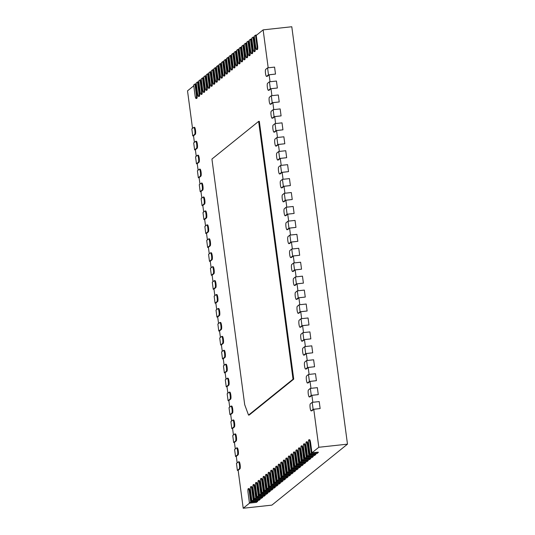 <?xml version="1.0" encoding="UTF-8"?>
<svg xmlns="http://www.w3.org/2000/svg" width="535" height="535" viewBox="0 0 535 535"><rect width="100%" height="100%" fill="white"/><g stroke="black" fill="none" stroke-linecap="round" stroke-linejoin="round"><path stroke-width="0.8" d="M249.584 503.107L243.211 508.25L271.874 505.127L347.483 444.15L291.789 26.75L263.126 29.873L268.189 67.805M250.708 502.104L249.444 503.127L248.053 492.675A3.544 0.689 83.8 0 1 248.3 488.642A3.544 0.689 83.8 0 1 249.31 491.658L250.708 502.104L257.716 501.342L257.669 500.994L251.35 501.683L252.105 501.074M253.229 500.071L251.972 501.088L250.574 490.635A3.544 0.689 83.8 0 1 250.821 486.609A3.544 0.689 83.8 0 1 251.838 489.619L253.229 500.071L260.244 499.309L260.197 498.961L253.878 499.65L254.633 499.041M255.757 498.038L254.493 499.055L253.102 488.602A3.544 0.689 83.8 0 1 253.349 484.57A3.544 0.689 83.8 0 1 254.359 487.586L255.757 498.038L262.765 497.269L262.718 496.921L256.399 497.61L257.154 497.002M258.278 495.998L257.021 497.015L255.623 486.562A3.544 0.689 83.8 0 1 255.87 482.537A3.544 0.689 83.8 0 1 256.887 485.546L258.278 495.998L265.293 495.236L265.246 494.888L258.927 495.577L259.682 494.969M260.806 493.965L259.542 494.982L258.151 484.529A3.544 0.689 83.8 0 1 258.398 480.497A3.544 0.689 83.8 0 1 259.408 483.513L260.806 493.965L267.814 493.203L267.767 492.849L261.448 493.537L262.203 492.929M263.327 491.926L262.07 492.942L260.672 482.49A3.544 0.689 83.8 0 1 260.92 478.464A3.544 0.689 83.8 0 1 261.936 481.473L263.327 491.926L270.342 491.163L270.295 490.816L263.976 491.505L264.731 490.896M265.855 489.893L264.591 490.909L263.2 480.457A3.544 0.689 83.8 0 1 263.447 476.431A3.544 0.689 83.8 0 1 264.457 479.44L265.855 489.893L272.863 489.13L272.817 488.783L266.497 489.465L267.253 488.856M268.376 487.853L267.119 488.876L265.721 478.424A3.544 0.689 83.8 0 1 265.969 474.391A3.544 0.689 83.8 0 1 266.985 477.401L268.376 487.853L275.391 487.091L275.344 486.743L269.025 487.432L269.78 486.823M270.904 485.82L269.64 486.837L268.249 476.384A3.544 0.689 83.8 0 1 268.496 472.358A3.544 0.689 83.8 0 1 269.506 475.368L270.904 485.82L277.912 485.058L277.866 484.71L271.546 485.399L272.302 484.784M273.432 483.78L272.168 484.804L270.77 474.351A3.544 0.689 83.8 0 1 271.018 470.318A3.544 0.689 83.8 0 1 272.034 473.328L273.432 483.78L280.44 483.018L280.393 482.67L274.074 483.359L274.829 482.751M275.953 481.747L274.689 482.764L273.298 472.311A3.544 0.689 83.8 0 1 273.546 468.285A3.544 0.689 83.8 0 1 274.555 471.295L275.953 481.747L282.962 480.985L282.915 480.637L276.595 481.326L277.351 480.718M278.481 479.714L277.217 480.731L275.819 470.278A3.544 0.689 83.8 0 1 276.067 466.246A3.544 0.689 83.8 0 1 277.083 469.262L278.481 479.714L285.489 478.945L285.443 478.598L279.123 479.286L279.879 478.678M281.002 477.675L279.738 478.691L278.347 468.239A3.544 0.689 83.8 0 1 278.595 464.213A3.544 0.689 83.8 0 1 279.604 467.222L281.002 477.675L288.011 476.912L287.964 476.565L281.644 477.253L282.4 476.645M283.53 475.642L282.266 476.658L280.868 466.206A3.544 0.689 83.8 0 1 281.116 462.173A3.544 0.689 83.8 0 1 282.132 465.189L283.53 475.642L290.538 474.879L290.492 474.525L284.172 475.214L284.928 474.605M286.051 473.602L284.787 474.619L283.396 464.166A3.544 0.689 83.8 0 1 283.644 460.14A3.544 0.689 83.8 0 1 284.66 463.149L286.051 473.602L293.06 472.84L293.013 472.492L286.693 473.181L287.449 472.572M288.579 471.569L287.315 472.586L285.917 462.133A3.544 0.689 83.8 0 1 286.165 458.1A3.544 0.689 83.8 0 1 287.181 461.116L288.579 471.569L295.587 470.807L295.541 470.459L289.221 471.141L289.977 470.532M291.1 469.529L289.836 470.553L288.445 460.1A3.544 0.689 83.8 0 1 288.693 456.067A3.544 0.689 83.8 0 1 289.709 459.077L291.1 469.529L298.109 468.767L298.062 468.419L291.742 469.108L292.498 468.499M293.628 467.496L292.364 468.513L290.966 458.06A3.544 0.689 83.8 0 1 291.214 454.034A3.544 0.689 83.8 0 1 292.23 457.044L293.628 467.496L300.637 466.734L300.59 466.386L294.27 467.075L295.026 466.46M296.149 465.457L294.885 466.48L293.494 456.027A3.544 0.689 83.8 0 1 293.742 451.995A3.544 0.689 83.8 0 1 294.758 455.004L296.149 465.457L303.158 464.694L303.111 464.347L296.791 465.035L297.547 464.427M298.677 463.424L297.413 464.44L296.015 453.988A3.544 0.689 83.8 0 1 296.263 449.962A3.544 0.689 83.8 0 1 297.279 452.971L298.677 463.424L305.686 462.661L305.639 462.314L299.319 463.002L300.075 462.394M301.198 461.391L299.934 462.407L298.543 451.955A3.544 0.689 83.8 0 1 298.791 447.922A3.544 0.689 83.8 0 1 299.807 450.938L301.198 461.391L308.207 460.622L308.16 460.274L301.84 460.963L302.596 460.354M303.726 459.351L302.462 460.367L301.065 449.915A3.544 0.689 83.8 0 1 301.312 445.889A3.544 0.689 83.8 0 1 302.328 448.898L303.726 459.351L310.735 458.589L310.688 458.241L304.368 458.93L305.124 458.321M306.247 457.318L304.983 458.334L303.592 447.882A3.544 0.689 83.8 0 1 303.84 443.849A3.544 0.689 83.8 0 1 304.856 446.865L306.247 457.318L313.256 456.549L313.209 456.201L306.889 456.89L307.645 456.281M308.775 455.278L307.511 456.295L306.114 445.842A3.544 0.689 83.8 0 1 306.361 441.816A3.544 0.689 83.8 0 1 307.378 444.826L308.775 455.278L315.784 454.516L315.737 454.168L309.417 454.857L310.173 454.248M311.296 453.245L310.032 454.262L308.641 443.809A3.544 0.689 83.8 0 1 308.889 439.777A3.544 0.689 83.8 0 1 309.905 442.793L311.296 453.245L318.305 452.483L318.258 452.128L311.945 452.817L318.82 447.273L347.483 444.15M318.82 447.273L313.757 409.295L320.137 408.553L313.129 409.322L311.236 410.847A3.544 0.689 83.8 0 1 311.149 410.88A3.544 0.689 83.8 0 1 310.113 407.657A3.544 0.689 83.8 0 1 310.3 403.878L312.199 402.353L319.208 401.584L320.137 408.553M268.496 74.84L266.604 76.365A3.544 0.689 83.8 0 1 266.524 76.405A3.544 0.689 83.8 0 1 265.48 73.175A3.544 0.689 83.8 0 1 265.674 69.396L267.567 67.871L268.496 74.84L275.505 74.077L269.125 74.813L270.048 81.741M270.356 88.777L268.463 90.301A3.544 0.689 83.8 0 1 268.383 90.341A3.544 0.689 83.8 0 1 267.339 87.111A3.544 0.689 83.8 0 1 267.533 83.333L269.426 81.808L270.356 88.777L277.364 88.014L270.984 88.75L271.907 95.678M272.215 102.713L270.322 104.238A3.544 0.689 83.8 0 1 270.242 104.278A3.544 0.689 83.8 0 1 269.199 101.048A3.544 0.689 83.8 0 1 269.393 97.27L271.285 95.745L272.215 102.713L279.23 101.951L272.843 102.687L273.766 109.615M274.074 116.65L272.181 118.175A3.544 0.689 83.8 0 1 272.101 118.215A3.544 0.689 83.8 0 1 271.058 114.985A3.544 0.689 83.8 0 1 271.252 111.206L273.144 109.682L274.074 116.65L281.089 115.888L274.702 116.623L275.625 123.552M275.933 130.587L274.04 132.112A3.544 0.689 83.8 0 1 273.96 132.152A3.544 0.689 83.8 0 1 272.917 128.922A3.544 0.689 83.8 0 1 273.111 125.143L275.003 123.618L275.933 130.587L282.948 129.824L276.562 130.56L277.484 137.488M277.792 144.524L275.899 146.048A3.544 0.689 83.8 0 1 275.819 146.088A3.544 0.689 83.8 0 1 274.776 142.858A3.544 0.689 83.8 0 1 274.97 139.08L276.862 137.555L277.792 144.524L284.807 143.761L278.421 144.497L279.344 151.425M279.658 158.46L277.759 159.985A3.544 0.689 83.8 0 1 277.678 160.025A3.544 0.689 83.8 0 1 276.635 156.795A3.544 0.689 83.8 0 1 276.829 153.017L278.728 151.492L279.658 158.46L286.666 157.698L280.28 158.434L281.209 165.362M281.517 172.397L279.618 173.922A3.544 0.689 83.8 0 1 279.537 173.962A3.544 0.689 83.8 0 1 278.494 170.732A3.544 0.689 83.8 0 1 278.688 166.953L280.587 165.429L281.517 172.397L288.525 171.635L282.139 172.37L283.068 179.299M283.376 186.334L281.484 187.859A3.544 0.689 83.8 0 1 281.397 187.899A3.544 0.689 83.8 0 1 280.36 184.669A3.544 0.689 83.8 0 1 280.554 180.89L282.447 179.365L283.376 186.334L290.385 185.571L284.005 186.307L284.928 193.235M285.235 200.271L283.343 201.795A3.544 0.689 83.8 0 1 283.256 201.835A3.544 0.689 83.8 0 1 282.219 198.605A3.544 0.689 83.8 0 1 282.413 194.827L284.306 193.302L285.235 200.271L292.244 199.508L285.864 200.244L286.787 207.172M287.094 214.207L285.202 215.732A3.544 0.689 83.8 0 1 285.115 215.772A3.544 0.689 83.8 0 1 284.078 212.542A3.544 0.689 83.8 0 1 284.272 208.764L286.165 207.239L287.094 214.207L294.103 213.445L287.723 214.181L288.646 221.109M288.953 228.144L287.061 229.669A3.544 0.689 83.8 0 1 286.981 229.709A3.544 0.689 83.8 0 1 285.937 226.479A3.544 0.689 83.8 0 1 286.131 222.7L288.024 221.176L288.953 228.144L295.962 227.382L289.582 228.117L290.505 235.046M290.813 242.081L288.92 243.606A3.544 0.689 83.8 0 1 288.84 243.646A3.544 0.689 83.8 0 1 287.797 240.416A3.544 0.689 83.8 0 1 287.99 236.637L289.883 235.112L290.813 242.081L297.821 241.318L291.441 242.054L292.364 248.982M292.672 256.018L290.779 257.542A3.544 0.689 83.8 0 1 290.699 257.582A3.544 0.689 83.8 0 1 289.656 254.352A3.544 0.689 83.8 0 1 289.85 250.574L291.742 249.049L292.672 256.018L299.68 255.255L293.3 255.991L294.223 262.919M294.531 269.954L292.638 271.479A3.544 0.689 83.8 0 1 292.558 271.519A3.544 0.689 83.8 0 1 291.515 268.289A3.544 0.689 83.8 0 1 291.709 264.511L293.601 262.986L294.531 269.954L301.539 269.192L295.159 269.928L296.082 276.856M296.39 283.891L294.497 285.416A3.544 0.689 83.8 0 1 294.417 285.456A3.544 0.689 83.8 0 1 293.374 282.226A3.544 0.689 83.8 0 1 293.568 278.447L295.46 276.923L296.39 283.891L303.399 283.129L297.019 283.864L297.941 290.793M298.249 297.828L296.357 299.353A3.544 0.689 83.8 0 1 296.276 299.386A3.544 0.689 83.8 0 1 295.233 296.163A3.544 0.689 83.8 0 1 295.427 292.384L297.32 290.859L298.249 297.828L305.258 297.065L298.878 297.801L299.801 304.729M300.108 311.765L298.216 313.289A3.544 0.689 83.8 0 1 298.135 313.323A3.544 0.689 83.8 0 1 297.092 310.099A3.544 0.689 83.8 0 1 297.286 306.321L299.179 304.796L300.108 311.765L307.117 311.002L300.737 311.738L301.66 318.666M301.967 325.701L300.075 327.226A3.544 0.689 83.8 0 1 299.995 327.26A3.544 0.689 83.8 0 1 298.951 324.036A3.544 0.689 83.8 0 1 299.145 320.258L301.038 318.733L301.967 325.701L308.983 324.939L302.596 325.675L303.519 332.603M303.826 339.638L301.934 341.163A3.544 0.689 83.8 0 1 301.854 341.196A3.544 0.689 83.8 0 1 300.81 337.973A3.544 0.689 83.8 0 1 301.004 334.194L302.897 332.67L303.826 339.638L310.842 338.876L304.455 339.611L305.378 346.54M305.686 353.575L303.793 355.1A3.544 0.689 83.8 0 1 303.713 355.133A3.544 0.689 83.8 0 1 302.67 351.91A3.544 0.689 83.8 0 1 302.863 348.131L304.756 346.606L305.686 353.575L312.701 352.812L306.314 353.548L307.237 360.476M307.545 367.512L305.652 369.036A3.544 0.689 83.8 0 1 305.572 369.07A3.544 0.689 83.8 0 1 304.529 365.846A3.544 0.689 83.8 0 1 304.723 362.068L306.615 360.543L307.545 367.512L314.56 366.742L308.173 367.485L309.096 374.406M309.411 381.448L307.511 382.973A3.544 0.689 83.8 0 1 307.431 383.007A3.544 0.689 83.8 0 1 306.388 379.783A3.544 0.689 83.8 0 1 306.582 376.005L308.481 374.48L309.411 381.448L316.419 380.679L310.032 381.422L310.962 388.343M311.27 395.385L309.37 396.91A3.544 0.689 83.8 0 1 309.29 396.943A3.544 0.689 83.8 0 1 308.247 393.72A3.544 0.689 83.8 0 1 308.441 389.941L310.34 388.417L311.27 395.385L318.278 394.616L311.892 395.358L312.821 402.28M243.211 508.25L238.142 470.272L239.974 468.794A3.544 0.689 -96.2 0 0 240.168 465.022A3.544 0.689 -96.2 0 0 239.125 461.792L238.436 461.865A3.544 0.689 83.8 0 1 239.473 465.096A3.544 0.689 83.8 0 1 239.279 468.874L237.386 470.399L238.149 470.318M192.526 128.393L187.517 90.85L193.764 85.814M194.386 142.33L193.516 135.796L195.342 134.318A3.544 0.689 -96.2 0 0 195.536 130.54A3.544 0.689 -96.2 0 0 194.493 127.317L193.804 127.39A3.544 0.689 83.8 0 1 194.847 130.62A3.544 0.689 83.8 0 1 194.653 134.392L192.76 135.923L193.516 135.837M196.245 156.267L195.375 149.733L197.201 148.255A3.544 0.689 -96.2 0 0 197.395 144.477A3.544 0.689 -96.2 0 0 196.352 141.253L195.663 141.327A3.544 0.689 83.8 0 1 196.706 144.557A3.544 0.689 83.8 0 1 196.512 148.329L194.62 149.86L195.375 149.773M198.104 170.204L197.234 163.67L199.06 162.192A3.544 0.689 -96.2 0 0 199.254 158.413A3.544 0.689 -96.2 0 0 198.217 155.19L197.522 155.264A3.544 0.689 83.8 0 1 198.565 158.494A3.544 0.689 83.8 0 1 198.371 162.265L196.479 163.797L197.241 163.71M199.963 184.14L199.094 177.607L200.919 176.129A3.544 0.689 -96.2 0 0 201.113 172.35A3.544 0.689 -96.2 0 0 200.077 169.127L199.381 169.2A3.544 0.689 83.8 0 1 200.424 172.424A3.544 0.689 83.8 0 1 200.23 176.202L198.338 177.734L199.1 177.647M201.822 198.077L200.953 191.543L202.785 190.065A3.544 0.689 -96.2 0 0 202.972 186.287A3.544 0.689 -96.2 0 0 201.936 183.064L201.24 183.137A3.544 0.689 83.8 0 1 202.284 186.361A3.544 0.689 83.8 0 1 202.09 190.139L200.197 191.67L200.959 191.583M203.681 212.014L202.812 205.48L204.644 204.002A3.544 0.689 -96.2 0 0 204.838 200.224A3.544 0.689 -96.2 0 0 203.795 196.994L203.099 197.074A3.544 0.689 83.8 0 1 204.143 200.297A3.544 0.689 83.8 0 1 203.949 204.076L202.056 205.6L202.818 205.52M205.54 225.951L204.671 219.417L206.503 217.939A3.544 0.689 -96.2 0 0 206.697 214.16A3.544 0.689 -96.2 0 0 205.654 210.93L204.965 211.011A3.544 0.689 83.8 0 1 206.002 214.234A3.544 0.689 83.8 0 1 205.808 218.012L203.915 219.537L204.678 219.457M207.399 239.887L206.53 233.354L208.362 231.876A3.544 0.689 -96.2 0 0 208.556 228.097A3.544 0.689 -96.2 0 0 207.513 224.867L206.824 224.947A3.544 0.689 83.8 0 1 207.861 228.171A3.544 0.689 83.8 0 1 207.667 231.949L205.774 233.474L206.537 233.394M209.259 253.817L208.389 247.29L210.222 245.812A3.544 0.689 -96.2 0 0 210.415 242.034A3.544 0.689 -96.2 0 0 209.372 238.804L208.683 238.884A3.544 0.689 83.8 0 1 209.72 242.108A3.544 0.689 83.8 0 1 209.526 245.886L207.633 247.411L208.396 247.33M211.118 267.754L210.248 261.227L212.081 259.749A3.544 0.689 -96.2 0 0 212.275 255.971A3.544 0.689 -96.2 0 0 211.231 252.741L210.543 252.821A3.544 0.689 83.8 0 1 211.586 256.044A3.544 0.689 83.8 0 1 211.392 259.823L209.493 261.347L210.255 261.267M212.983 281.691L212.107 275.164L213.94 273.686A3.544 0.689 -96.2 0 0 214.134 269.907A3.544 0.689 -96.2 0 0 213.09 266.677L212.402 266.758A3.544 0.689 83.8 0 1 213.445 269.981A3.544 0.689 83.8 0 1 213.251 273.76L211.352 275.284L212.114 275.204M214.843 295.628L213.967 289.094L215.799 287.623A3.544 0.689 -96.2 0 0 215.993 283.844A3.544 0.689 -96.2 0 0 214.95 280.614L214.261 280.694A3.544 0.689 83.8 0 1 215.304 283.918A3.544 0.689 83.8 0 1 215.11 287.696L213.218 289.221L213.973 289.141M216.702 309.564L215.826 303.031L217.658 301.559A3.544 0.689 -96.2 0 0 217.852 297.781A3.544 0.689 -96.2 0 0 216.809 294.551L216.12 294.631A3.544 0.689 83.8 0 1 217.163 297.855A3.544 0.689 83.8 0 1 216.969 301.633L215.077 303.158L215.832 303.077M218.561 323.501L217.685 316.967L219.517 315.496A3.544 0.689 -96.2 0 0 219.711 311.718A3.544 0.689 -96.2 0 0 218.668 308.488L217.979 308.568A3.544 0.689 83.8 0 1 219.022 311.791A3.544 0.689 83.8 0 1 218.828 315.57L216.936 317.094L217.691 317.014M220.42 337.438L219.544 330.904L221.376 329.433A3.544 0.689 -96.2 0 0 221.57 325.654A3.544 0.689 -96.2 0 0 220.527 322.424L219.838 322.505A3.544 0.689 83.8 0 1 220.881 325.728A3.544 0.689 83.8 0 1 220.687 329.507L218.795 331.031L219.551 330.951M222.279 351.375L221.403 344.841L223.235 343.37A3.544 0.689 -96.2 0 0 223.429 339.591A3.544 0.689 -96.2 0 0 222.386 336.361L221.697 336.435A3.544 0.689 83.8 0 1 222.741 339.665A3.544 0.689 83.8 0 1 222.547 343.443L220.654 344.968L221.41 344.888M224.138 365.311L223.269 358.778L225.095 357.306A3.544 0.689 -96.2 0 0 225.288 353.528A3.544 0.689 -96.2 0 0 224.245 350.298L223.556 350.371A3.544 0.689 83.8 0 1 224.6 353.602A3.544 0.689 83.8 0 1 224.406 357.38L222.513 358.905L223.269 358.824M225.997 379.248L225.128 372.714L226.954 371.243A3.544 0.689 -96.2 0 0 227.148 367.465A3.544 0.689 -96.2 0 0 226.104 364.235L225.416 364.308A3.544 0.689 83.8 0 1 226.459 367.538A3.544 0.689 83.8 0 1 226.265 371.317L224.372 372.841L225.128 372.761M227.857 393.185L226.987 386.651L228.813 385.18A3.544 0.689 -96.2 0 0 229.007 381.401A3.544 0.689 -96.2 0 0 227.97 378.171L227.275 378.245A3.544 0.689 83.8 0 1 228.318 381.475A3.544 0.689 83.8 0 1 228.124 385.253L226.231 386.778L226.994 386.698M229.716 407.122L228.846 400.588L230.672 399.117A3.544 0.689 -96.2 0 0 230.866 395.338A3.544 0.689 -96.2 0 0 229.829 392.108L229.134 392.182A3.544 0.689 83.8 0 1 230.177 395.412A3.544 0.689 83.8 0 1 229.983 399.19L228.091 400.715L228.853 400.635M231.575 421.058L230.705 414.525L232.531 413.053A3.544 0.689 -96.2 0 0 232.725 409.275A3.544 0.689 -96.2 0 0 231.688 406.045L230.993 406.118A3.544 0.689 83.8 0 1 232.036 409.349A3.544 0.689 83.8 0 1 231.842 413.127L229.95 414.652L230.712 414.571M233.434 434.995L232.564 428.461L234.397 426.99A3.544 0.689 -96.2 0 0 234.591 423.212A3.544 0.689 -96.2 0 0 233.548 419.982L232.852 420.055A3.544 0.689 83.8 0 1 233.895 423.285A3.544 0.689 83.8 0 1 233.701 427.064L231.809 428.588L232.571 428.508M235.293 448.932L234.424 442.398L236.256 440.92A3.544 0.689 -96.2 0 0 236.45 437.148A3.544 0.689 -96.2 0 0 235.407 433.918L234.718 433.992A3.544 0.689 83.8 0 1 235.754 437.222A3.544 0.689 83.8 0 1 235.56 441L233.668 442.525L234.43 442.445M237.152 462.869L236.283 456.335L238.115 454.857A3.544 0.689 -96.2 0 0 238.309 451.085A3.544 0.689 -96.2 0 0 237.266 447.855L236.577 447.929A3.544 0.689 83.8 0 1 237.614 451.159A3.544 0.689 83.8 0 1 237.42 454.937L235.527 456.462L236.289 456.382M196.071 98.493A3.544 0.689 83.8 0 1 195.054 95.477L193.657 85.025L194.921 84.008L196.318 94.461A3.544 0.689 83.8 0 1 196.071 98.493L196.76 98.413A3.544 0.689 -96.2 0 0 197.007 94.387L195.656 84.283L196.285 83.774M198.592 96.454A3.544 0.689 83.8 0 1 197.575 93.444L196.184 82.992L197.448 81.975L198.839 92.428A3.544 0.689 83.8 0 1 198.592 96.454L199.281 96.38A3.544 0.689 -96.2 0 0 199.528 92.354L198.184 82.25L198.813 81.741M201.12 94.421A3.544 0.689 83.8 0 1 200.103 91.411L198.706 80.959L199.97 79.936L201.367 90.388A3.544 0.689 83.8 0 1 201.12 94.421L201.809 94.347A3.544 0.689 -96.2 0 0 202.056 90.315L200.705 80.21L201.334 79.702M203.641 92.381A3.544 0.689 83.8 0 1 202.625 89.372L201.234 78.919L202.498 77.903L203.888 88.355A3.544 0.689 83.8 0 1 203.641 92.381L204.33 92.308A3.544 0.689 -96.2 0 0 204.577 88.282L203.233 78.177L203.862 77.669M206.169 90.348A3.544 0.689 83.8 0 1 205.152 87.339L203.755 76.886L205.019 75.863L206.416 86.316A3.544 0.689 83.8 0 1 206.169 90.348L206.858 90.275A3.544 0.689 -96.2 0 0 207.105 86.242L205.754 76.137L206.383 75.629M208.69 88.308A3.544 0.689 83.8 0 1 207.674 85.299L206.283 74.846L207.547 73.83L208.938 84.283A3.544 0.689 83.8 0 1 208.69 88.308L209.379 88.235A3.544 0.689 -96.2 0 0 209.626 84.209L208.282 74.104L208.911 73.596M211.218 86.275A3.544 0.689 83.8 0 1 210.201 83.266L208.804 72.813L210.068 71.797L211.465 82.25A3.544 0.689 83.8 0 1 211.218 86.275L211.907 86.202A3.544 0.689 -96.2 0 0 212.154 82.169L210.803 72.064L211.439 71.556M213.739 84.242A3.544 0.689 83.8 0 1 212.723 81.226L211.332 70.774L212.596 69.757L213.987 80.21A3.544 0.689 83.8 0 1 213.739 84.242L214.428 84.162A3.544 0.689 -96.2 0 0 214.675 80.136L213.331 70.031L213.96 69.523M216.267 82.203A3.544 0.689 83.8 0 1 215.251 79.193L213.853 68.741L215.117 67.724L216.514 78.177A3.544 0.689 83.8 0 1 216.267 82.203L216.956 82.129A3.544 0.689 -96.2 0 0 217.203 78.097L215.852 67.992L216.488 67.49M218.788 80.17A3.544 0.689 83.8 0 1 217.772 77.154L216.381 66.701L217.645 65.685L219.036 76.137A3.544 0.689 83.8 0 1 218.788 80.17L219.477 80.09A3.544 0.689 -96.2 0 0 219.724 76.064L218.38 65.959L219.009 65.451M221.316 78.13A3.544 0.689 83.8 0 1 220.3 75.121L218.902 64.668L220.166 63.652L221.564 74.104A3.544 0.689 83.8 0 1 221.316 78.13L222.005 78.056A3.544 0.689 -96.2 0 0 222.252 74.024L220.901 63.926L221.537 63.418M223.837 76.097A3.544 0.689 83.8 0 1 222.821 73.081L221.43 62.635L222.694 61.612L224.085 72.064A3.544 0.689 83.8 0 1 223.837 76.097L224.526 76.023A3.544 0.689 -96.2 0 0 224.78 71.991L223.429 61.886L224.058 61.378M226.365 74.057A3.544 0.689 83.8 0 1 225.349 71.048L223.951 60.595L225.215 59.579L226.613 70.031A3.544 0.689 83.8 0 1 226.365 74.057L227.054 73.984A3.544 0.689 -96.2 0 0 227.301 69.958L225.951 59.853L226.586 59.345M228.886 72.024A3.544 0.689 83.8 0 1 227.87 69.015L226.479 58.562L227.743 57.539L229.134 67.992A3.544 0.689 83.8 0 1 228.886 72.024L229.575 71.951A3.544 0.689 -96.2 0 0 229.829 67.918L228.478 57.813L229.107 57.305M231.414 69.985A3.544 0.689 83.8 0 1 230.398 66.975L229 56.523L230.264 55.506L231.662 65.959A3.544 0.689 83.8 0 1 231.414 69.985L232.103 69.911A3.544 0.689 -96.2 0 0 232.35 65.885L231 55.78L231.635 55.272M233.935 67.952A3.544 0.689 83.8 0 1 232.926 64.942L231.528 54.49L232.792 53.467L234.183 63.919A3.544 0.689 83.8 0 1 233.935 67.952L234.624 67.878A3.544 0.689 -96.2 0 0 234.878 63.846L233.527 53.741L234.156 53.232M236.463 65.919A3.544 0.689 83.8 0 1 235.447 62.903L234.049 52.45L235.313 51.434L236.711 61.886A3.544 0.689 83.8 0 1 236.463 65.919L237.152 65.838A3.544 0.689 -96.2 0 0 237.4 61.813L236.049 51.708L236.684 51.2M238.984 63.879A3.544 0.689 83.8 0 1 237.975 60.87L236.577 50.417L237.841 49.401L239.232 59.853A3.544 0.689 83.8 0 1 238.984 63.879L239.68 63.805A3.544 0.689 -96.2 0 0 239.927 59.773L238.577 49.668L239.205 49.166M241.512 61.846A3.544 0.689 83.8 0 1 240.496 58.83L239.105 48.377L240.362 47.361L241.76 57.813A3.544 0.689 83.8 0 1 241.512 61.846L242.201 61.766A3.544 0.689 -96.2 0 0 242.449 57.74L241.098 47.635L241.733 47.127M244.034 59.806A3.544 0.689 83.8 0 1 243.024 56.797L241.626 46.344L242.89 45.328L244.281 55.78A3.544 0.689 83.8 0 1 244.034 59.806L244.729 59.733A3.544 0.689 -96.2 0 0 244.976 55.7L243.626 45.602L244.254 45.094M246.561 57.773A3.544 0.689 83.8 0 1 245.545 54.757L244.154 44.305L245.411 43.288L246.809 53.741A3.544 0.689 83.8 0 1 246.561 57.773L247.25 57.693A3.544 0.689 -96.2 0 0 247.498 53.667L246.153 43.562L246.782 43.054M249.083 55.734A3.544 0.689 83.8 0 1 248.073 52.724L246.675 42.272L247.939 41.255L249.33 51.708A3.544 0.689 83.8 0 1 249.083 55.734L249.778 55.66A3.544 0.689 -96.2 0 0 250.026 51.634L248.675 41.529L249.303 41.021M251.611 53.701A3.544 0.689 83.8 0 1 250.594 50.691L249.203 40.239L250.46 39.215L251.858 49.668A3.544 0.689 83.8 0 1 251.611 53.701L252.299 53.627A3.544 0.689 -96.2 0 0 252.547 49.594L251.203 39.49L251.831 38.981M254.132 51.661A3.544 0.689 83.8 0 1 253.122 48.652L251.724 38.199L252.988 37.182L254.379 47.635A3.544 0.689 83.8 0 1 254.132 51.661L254.827 51.587A3.544 0.689 -96.2 0 0 255.075 47.562L253.724 37.457L254.352 36.948M256.66 49.628A3.544 0.689 83.8 0 1 255.643 46.619L254.252 36.166L255.509 35.143L256.907 45.595A3.544 0.689 83.8 0 1 256.66 49.628L257.348 49.554A3.544 0.689 -96.2 0 0 257.596 45.522L256.252 35.417L263.126 29.873M267.125 76.311A3.544 0.689 -96.2 0 0 267.212 76.331A3.544 0.689 -96.2 0 0 267.293 76.291L269.125 74.813M268.985 90.248A3.544 0.689 -96.2 0 0 269.072 90.268A3.544 0.689 -96.2 0 0 269.152 90.228L270.984 88.75M270.844 104.185A3.544 0.689 -96.2 0 0 270.931 104.205A3.544 0.689 -96.2 0 0 271.011 104.164L272.843 102.687M272.703 118.121A3.544 0.689 -96.2 0 0 272.79 118.141A3.544 0.689 -96.2 0 0 272.877 118.101L274.702 116.623M274.562 132.058A3.544 0.689 -96.2 0 0 274.649 132.078A3.544 0.689 -96.2 0 0 274.736 132.038L276.562 130.56M276.421 145.995A3.544 0.689 -96.2 0 0 276.508 146.015A3.544 0.689 -96.2 0 0 276.595 145.975L278.421 144.497M278.28 159.932A3.544 0.689 -96.2 0 0 278.367 159.945A3.544 0.689 -96.2 0 0 278.454 159.911L280.28 158.434M280.139 173.868A3.544 0.689 -96.2 0 0 280.233 173.882A3.544 0.689 -96.2 0 0 280.313 173.848L282.139 172.37M282.005 187.805A3.544 0.689 -96.2 0 0 282.092 187.818A3.544 0.689 -96.2 0 0 282.172 187.785L284.005 186.307M283.864 201.742A3.544 0.689 -96.2 0 0 283.951 201.755A3.544 0.689 -96.2 0 0 284.031 201.722L285.864 200.244M285.723 215.679A3.544 0.689 -96.2 0 0 285.81 215.692A3.544 0.689 -96.2 0 0 285.891 215.659L287.723 214.181M287.583 229.615A3.544 0.689 -96.2 0 0 287.669 229.629A3.544 0.689 -96.2 0 0 287.75 229.595L289.582 228.117M289.442 243.552A3.544 0.689 -96.2 0 0 289.529 243.565A3.544 0.689 -96.2 0 0 289.609 243.532L291.441 242.054M291.301 257.489A3.544 0.689 -96.2 0 0 291.388 257.502A3.544 0.689 -96.2 0 0 291.468 257.469L293.3 255.991M293.16 271.426A3.544 0.689 -96.2 0 0 293.247 271.439A3.544 0.689 -96.2 0 0 293.327 271.405L295.159 269.928M295.019 285.362A3.544 0.689 -96.2 0 0 295.106 285.376A3.544 0.689 -96.2 0 0 295.186 285.342L297.019 283.864M296.878 299.299A3.544 0.689 -96.2 0 0 296.965 299.312A3.544 0.689 -96.2 0 0 297.045 299.279L298.878 297.801M298.737 313.236A3.544 0.689 -96.2 0 0 298.824 313.249A3.544 0.689 -96.2 0 0 298.904 313.216L300.737 311.738M300.596 327.173A3.544 0.689 -96.2 0 0 300.683 327.186A3.544 0.689 -96.2 0 0 300.764 327.152L302.596 325.675M302.456 341.109A3.544 0.689 -96.2 0 0 302.542 341.123A3.544 0.689 -96.2 0 0 302.623 341.089L304.455 339.611M304.315 355.039A3.544 0.689 -96.2 0 0 304.402 355.059A3.544 0.689 -96.2 0 0 304.489 355.026L306.314 353.548M306.174 368.976A3.544 0.689 -96.2 0 0 306.261 368.996A3.544 0.689 -96.2 0 0 306.348 368.963L308.173 367.485M308.033 382.913A3.544 0.689 -96.2 0 0 308.12 382.933A3.544 0.689 -96.2 0 0 308.207 382.899L310.032 381.422M309.892 396.85A3.544 0.689 -96.2 0 0 309.986 396.87A3.544 0.689 -96.2 0 0 310.066 396.836L311.892 395.358M311.758 410.786A3.544 0.689 -96.2 0 0 311.845 410.806A3.544 0.689 -96.2 0 0 311.925 410.773L313.757 409.295M311.945 452.817L310.594 442.712A3.544 0.689 -96.2 0 0 309.578 439.703L308.889 439.777M309.417 454.857L308.066 444.752A3.544 0.689 -96.2 0 0 307.057 441.743L306.361 441.816M306.889 456.89L305.545 446.785A3.544 0.689 -96.2 0 0 304.529 443.776L303.84 443.849M304.368 458.93L303.017 448.825A3.544 0.689 -96.2 0 0 302.007 445.815L301.312 445.889M301.84 460.963L300.496 450.858A3.544 0.689 -96.2 0 0 299.48 447.848L298.791 447.922M299.319 463.002L297.968 452.898A3.544 0.689 -96.2 0 0 296.958 449.881L296.263 449.962M296.791 465.035L295.447 454.931A3.544 0.689 -96.2 0 0 294.431 451.921L293.742 451.995M294.27 467.075L292.919 456.97A3.544 0.689 -96.2 0 0 291.909 453.954L291.214 454.034M291.742 469.108L290.398 459.003A3.544 0.689 -96.2 0 0 289.382 455.994L288.693 456.067M289.221 471.141L287.87 461.043A3.544 0.689 -96.2 0 0 286.86 458.027L286.165 458.1M286.693 473.181L285.349 463.076A3.544 0.689 -96.2 0 0 284.332 460.067L283.644 460.14M284.172 475.214L282.821 465.109A3.544 0.689 -96.2 0 0 281.811 462.1L281.116 462.173M281.644 477.253L280.3 467.149A3.544 0.689 -96.2 0 0 279.283 464.139L278.595 464.213M279.123 479.286L277.772 469.182A3.544 0.689 -96.2 0 0 276.762 466.172L276.067 466.246M276.595 481.326L275.251 471.221A3.544 0.689 -96.2 0 0 274.234 468.205L273.546 468.285M274.074 483.359L272.723 473.254A3.544 0.689 -96.2 0 0 271.713 470.245L271.018 470.318M271.546 485.399L270.202 475.294A3.544 0.689 -96.2 0 0 269.185 472.278L268.496 472.358M269.025 487.432L267.674 477.327A3.544 0.689 -96.2 0 0 266.664 474.318L265.969 474.391M266.497 489.465L265.153 479.367A3.544 0.689 -96.2 0 0 264.136 476.351L263.447 476.431M263.976 491.505L262.625 481.4A3.544 0.689 -96.2 0 0 261.615 478.39L260.92 478.464M261.448 493.537L260.104 483.433A3.544 0.689 -96.2 0 0 259.087 480.423L258.398 480.497M258.927 495.577L257.576 485.472A3.544 0.689 -96.2 0 0 256.559 482.463L255.87 482.537M256.399 497.61L255.055 487.505A3.544 0.689 -96.2 0 0 254.038 484.496L253.349 484.57M253.878 499.65L252.527 489.545A3.544 0.689 -96.2 0 0 251.51 486.536L250.821 486.609M251.35 501.683L250.005 491.578A3.544 0.689 -96.2 0 0 248.989 488.569L248.3 488.642M293.033 379.215L248.534 415.1L249.223 415.026L293.722 379.141L259.321 121.311L258.632 121.391L293.033 379.215L293.722 379.141M318.305 452.483L317.048 453.499L310.032 454.262M315.784 454.516L314.52 455.532L307.511 456.295M313.256 456.549L311.999 457.572L304.983 458.334M310.735 458.589L309.471 459.605L302.462 460.367M308.207 460.622L306.95 461.645L299.934 462.407M305.686 462.661L304.422 463.678L297.413 464.44M303.158 464.694L301.9 465.717L294.885 466.48M300.637 466.734L299.373 467.75L292.364 468.513M298.109 468.767L296.851 469.784L289.836 470.553M295.587 470.807L294.324 471.823L287.315 472.586M293.06 472.84L291.802 473.856L284.787 474.619M290.538 474.879L289.274 475.896L282.266 476.658M288.011 476.912L286.753 477.929L279.738 478.691M285.489 478.945L284.225 479.969L277.217 480.731M282.962 480.985L281.704 482.002L274.689 482.764M280.44 483.018L279.176 484.041L272.168 484.804M277.912 485.058L276.655 486.074L269.64 486.837M275.391 487.091L274.127 488.107L267.119 488.876M272.863 489.13L271.599 490.147L264.591 490.909M270.342 491.163L269.078 492.18L262.07 492.942M267.814 493.203L266.55 494.22L259.542 494.982M265.293 495.236L264.029 496.253L257.021 497.015M262.765 497.269L261.501 498.292L254.493 499.055M260.244 499.309L258.98 500.325L251.972 501.088M257.716 501.342L256.452 502.365L249.444 503.127M310.34 388.417L317.349 387.648L318.278 394.616M308.481 374.48L315.489 373.711L316.419 380.679M306.615 360.543L313.63 359.781L314.56 366.742M304.756 346.606L311.771 345.844L312.701 352.812M302.897 332.67L309.912 331.907L310.842 338.876M301.038 318.733L308.053 317.971L308.983 324.939M299.179 304.796L306.187 304.034L307.117 311.002M297.32 290.859L304.328 290.097L305.258 297.065M295.46 276.923L302.469 276.16L303.399 283.129M293.601 262.986L300.61 262.224L301.539 269.192M291.742 249.049L298.751 248.287L299.68 255.255M289.883 235.112L296.892 234.35L297.821 241.318M288.024 221.176L295.032 220.413L295.962 227.382M286.165 207.239L293.173 206.477L294.103 213.445M284.306 193.302L291.314 192.54L292.244 199.508M282.447 179.365L289.455 178.603L290.385 185.571M280.587 165.429L287.596 164.666L288.525 171.635M278.728 151.492L285.737 150.73L286.666 157.698M276.862 137.555L283.878 136.793L284.807 143.761M275.003 123.618L282.019 122.856L282.948 129.824M273.144 109.682L280.159 108.919L281.089 115.888M271.285 95.745L278.3 94.983L279.23 101.951M269.426 81.808L276.435 81.046L277.364 88.014M267.567 67.871L274.575 67.109L275.505 74.077M237.386 470.399L236.457 463.43L238.349 461.906A3.544 0.689 83.8 0 1 238.436 461.865M235.527 456.462L234.597 449.494L236.49 447.969A3.544 0.689 83.8 0 1 236.577 447.929M233.668 442.525L232.738 435.557L234.631 434.032A3.544 0.689 83.8 0 1 234.718 433.992M231.809 428.588L230.879 421.62L232.772 420.095A3.544 0.689 83.8 0 1 232.852 420.055M229.95 414.652L229.02 407.683L230.913 406.159A3.544 0.689 83.8 0 1 230.993 406.118M228.091 400.715L227.161 393.747L229.054 392.222A3.544 0.689 83.8 0 1 229.134 392.182M226.231 386.778L225.302 379.81L227.194 378.285A3.544 0.689 83.8 0 1 227.275 378.245M224.372 372.841L223.443 365.873L225.335 364.348A3.544 0.689 83.8 0 1 225.416 364.308M222.513 358.905L221.584 351.936L223.476 350.412A3.544 0.689 83.8 0 1 223.556 350.371M220.654 344.968L219.724 338L221.617 336.475A3.544 0.689 83.8 0 1 221.697 336.435M218.795 331.031L217.865 324.063L219.758 322.538A3.544 0.689 83.8 0 1 219.838 322.505M216.936 317.094L216.006 310.126L217.899 308.601A3.544 0.689 83.8 0 1 217.979 308.568M215.077 303.158L214.147 296.189L216.04 294.665A3.544 0.689 83.8 0 1 216.12 294.631M213.218 289.221L212.288 282.253L214.181 280.728A3.544 0.689 83.8 0 1 214.261 280.694M211.352 275.284L210.422 268.316L212.321 266.791A3.544 0.689 83.8 0 1 212.402 266.758M209.493 261.347L208.563 254.379L210.462 252.854A3.544 0.689 83.8 0 1 210.543 252.821M207.633 247.411L206.704 240.442L208.596 238.918A3.544 0.689 83.8 0 1 208.683 238.884M205.774 233.474L204.845 226.506L206.737 224.981A3.544 0.689 83.8 0 1 206.824 224.947M203.915 219.537L202.986 212.569L204.878 211.044A3.544 0.689 83.8 0 1 204.965 211.011M202.056 205.6L201.127 198.632L203.019 197.107A3.544 0.689 83.8 0 1 203.099 197.074M200.197 191.67L199.267 184.702L201.16 183.171A3.544 0.689 83.8 0 1 201.24 183.137M198.338 177.734L197.408 170.765L199.301 169.234A3.544 0.689 83.8 0 1 199.381 169.2M196.479 163.797L195.549 156.829L197.442 155.297A3.544 0.689 83.8 0 1 197.522 155.264M194.62 149.86L193.69 142.892L195.583 141.36A3.544 0.689 83.8 0 1 195.663 141.327M192.76 135.923L191.831 128.955L193.724 127.424A3.544 0.689 83.8 0 1 193.804 127.39M255.509 35.143L256.753 35.009M252.988 37.182L254.232 37.049M250.46 39.215L251.704 39.082M247.939 41.255L249.183 41.121M245.411 43.288L246.655 43.154M242.89 45.328L244.134 45.187M240.362 47.361L241.606 47.227M237.841 49.401L239.085 49.26M235.313 51.434L236.557 51.3M232.792 53.467L234.036 53.333M230.264 55.506L231.508 55.372M227.743 57.539L228.987 57.405M225.215 59.579L226.459 59.445M222.694 61.612L223.938 61.478M220.166 63.652L221.41 63.511M217.645 65.685L218.889 65.551M215.117 67.724L216.361 67.584M212.596 69.757L213.839 69.624M210.068 71.797L211.312 71.657M207.547 73.83L208.79 73.696M205.019 75.863L206.263 75.729M202.498 77.903L203.741 77.769M199.97 79.936L201.213 79.802M197.448 81.975L198.692 81.842M194.921 84.008L196.164 83.875M248.534 415.1L244.702 404.687L211.927 159.055L258.632 121.391M312.199 402.353L313.129 409.322M309.905 442.793L310.594 442.712M307.378 444.826L308.066 444.752M304.856 446.865L305.545 446.785M302.328 448.898L303.017 448.825M299.807 450.938L300.496 450.858M297.279 452.971L297.968 452.898M294.758 455.004L295.447 454.931M292.23 457.044L292.919 456.97M289.709 459.077L290.398 459.003M287.181 461.116L287.87 461.043M284.66 463.149L285.349 463.076M282.132 465.189L282.821 465.109M279.604 467.222L280.3 467.149M277.083 469.262L277.772 469.182M274.555 471.295L275.251 471.221M272.034 473.328L272.723 473.254M269.506 475.368L270.202 475.294M266.985 477.401L267.674 477.327M264.457 479.44L265.153 479.367M261.936 481.473L262.625 481.4M259.408 483.513L260.104 483.433M256.887 485.546L257.576 485.472M254.359 487.586L255.055 487.505M251.838 489.619L252.527 489.545M249.31 491.658L250.005 491.578M311.236 410.847L311.925 410.773M309.37 396.91L310.066 396.836M307.511 382.973L308.207 382.899M305.652 369.036L306.348 368.963M303.793 355.1L304.489 355.026M301.934 341.163L302.623 341.089M300.075 327.226L300.764 327.152M298.216 313.289L298.904 313.216M296.357 299.353L297.045 299.279M294.497 285.416L295.186 285.342M292.638 271.479L293.327 271.405M290.779 257.542L291.468 257.469M288.92 243.606L289.609 243.532M287.061 229.669L287.75 229.595M285.202 215.732L285.891 215.659M283.343 201.795L284.031 201.722M281.484 187.859L282.172 187.785M279.618 173.922L280.313 173.848M277.759 159.985L278.454 159.911M275.899 146.048L276.595 145.975M274.04 132.112L274.736 132.038M272.181 118.175L272.877 118.101M270.322 104.238L271.011 104.164M268.463 90.301L269.152 90.228M266.604 76.365L267.293 76.291M239.279 468.874L239.974 468.794M237.42 454.937L238.115 454.857M235.56 441L236.256 440.92M233.701 427.064L234.397 426.99M231.842 413.127L232.531 413.053M229.983 399.19L230.672 399.117M228.124 385.253L228.813 385.18M226.265 371.317L226.954 371.243M224.406 357.38L225.095 357.306M222.547 343.443L223.235 343.37M220.687 329.507L221.376 329.433M218.828 315.57L219.517 315.496M216.969 301.633L217.658 301.559M215.11 287.696L215.799 287.623M213.251 273.76L213.94 273.686M211.392 259.823L212.081 259.749M209.526 245.886L210.222 245.812M207.667 231.949L208.362 231.876M205.808 218.012L206.503 217.939M203.949 204.076L204.644 204.002M202.09 190.139L202.785 190.065M200.23 176.202L200.919 176.129M198.371 162.265L199.06 162.192M196.512 148.329L197.201 148.255M194.653 134.392L195.342 134.318M256.907 45.595L257.596 45.522M254.379 47.635L255.075 47.562M251.858 49.668L252.547 49.594M249.33 51.708L250.026 51.634M246.809 53.741L247.498 53.667M244.281 55.78L244.976 55.7M241.76 57.813L242.449 57.74M239.232 59.853L239.927 59.773M236.711 61.886L237.4 61.813M234.183 63.919L234.878 63.846M231.662 65.959L232.35 65.885M229.134 67.992L229.829 67.918M226.613 70.031L227.301 69.958M224.085 72.064L224.78 71.991M221.564 74.104L222.252 74.024M219.036 76.137L219.724 76.064M216.514 78.177L217.203 78.097M213.987 80.21L214.675 80.136M211.465 82.25L212.154 82.169M208.938 84.283L209.626 84.209M206.416 86.316L207.105 86.242M203.888 88.355L204.577 88.282M201.367 90.388L202.056 90.315M198.839 92.428L199.528 92.354M196.318 94.461L197.007 94.387M311.845 410.806L311.149 410.88M309.986 396.87L309.29 396.943M308.12 382.933L307.431 383.007M306.261 368.996L305.572 369.07M304.402 355.059L303.713 355.133M302.542 341.123L301.854 341.196M300.683 327.186L299.995 327.26M298.824 313.249L298.135 313.323M296.965 299.312L296.276 299.386M295.106 285.376L294.417 285.456M293.247 271.439L292.558 271.519M291.388 257.502L290.699 257.582M289.529 243.565L288.84 243.646M287.669 229.629L286.981 229.709M285.81 215.692L285.115 215.772M283.951 201.755L283.256 201.835M282.092 187.818L281.397 187.899M280.233 173.882L279.537 173.962M278.367 159.945L277.678 160.025M276.508 146.015L275.819 146.088M274.649 132.078L273.96 132.152M272.79 118.141L272.101 118.215M270.931 104.205L270.242 104.278M269.072 90.268L268.383 90.341M267.212 76.331L266.524 76.405"/></g></svg>
